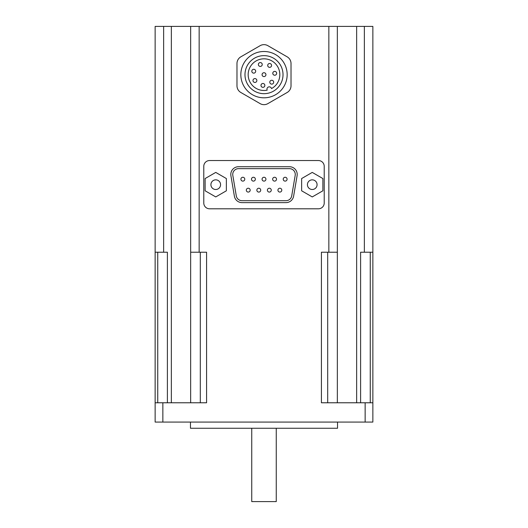 <?xml version="1.0" encoding="UTF-8"?>
<svg xmlns="http://www.w3.org/2000/svg" width="528" height="528" viewBox="0 0 528 528"><rect width="100%" height="100%" fill="white"/><g stroke="black" fill="none" stroke-linecap="round" stroke-linejoin="round"><path stroke-width="0.79" d="M267.188 90.156A15.827 15.827 0 0 1 248.563 71.148A15.827 15.827 0 0 1 273.57 62.047A15.827 15.827 0 0 1 271.524 88.579A2.317 2.317 0 0 0 268.488 86.988A2.317 2.317 0 0 0 267.188 90.156M264 93.674A19.015 19.015 0 0 0 280.467 65.142A19.015 19.015 0 0 0 247.533 65.142A19.015 19.015 0 0 0 264 93.674M360.604 402.778L360.604 252.226L372.86 252.226L372.86 26.4L155.14 26.4L155.14 422.077L372.86 422.077L372.86 402.778L365.138 402.778L365.138 422.077M203.782 166.333L203.782 203.009A5.788 5.788 0 0 0 209.57 208.798L318.43 208.798A5.788 5.788 0 0 0 324.218 203.009L324.218 166.333A5.788 5.788 0 0 0 318.43 160.545L209.57 160.545A5.788 5.788 0 0 0 203.782 166.333M337.346 26.4L337.346 402.778M337.346 252.226L321.413 252.226L321.413 402.778L365.138 402.778M163.634 26.4L163.634 252.226L155.14 252.226M163.634 252.226L167.396 252.226L167.396 402.778M190.654 402.778L190.654 26.4M199.148 26.4L199.148 252.226L190.654 252.226M337.537 422.077L337.537 428.254L190.463 428.254L190.463 422.077M276.256 428.254L276.256 501.6L251.744 501.6L251.744 428.254M372.86 252.226L372.86 402.778M155.14 402.778L206.587 402.778L206.587 252.226L199.148 252.226M289.476 166.723L238.524 166.723A7.722 7.722 0 0 0 230.908 175.732L234.386 196.192A7.722 7.722 0 0 0 241.996 202.62L286.004 202.62A7.722 7.722 0 0 0 293.614 196.192L297.092 175.732A7.722 7.722 0 0 0 289.476 166.723M238.524 168.65A5.788 5.788 0 0 0 232.815 175.408L236.287 195.868A5.788 5.788 0 0 0 241.996 200.693L286.004 200.693A5.788 5.788 0 0 0 291.713 195.868L295.185 175.408A5.788 5.788 0 0 0 289.476 168.65L238.524 168.65M287.087 179.19A1.927 1.927 0 0 0 285.153 177.263A1.927 1.927 0 0 0 283.226 179.19A1.927 1.927 0 0 0 285.153 181.117A1.927 1.927 0 0 0 287.087 179.19M281.794 190.153A1.927 1.927 0 0 0 279.866 188.225A1.927 1.927 0 0 0 277.933 190.153A1.927 1.927 0 0 0 279.866 192.08A1.927 1.927 0 0 0 281.794 190.153M276.507 179.19A1.927 1.927 0 0 0 274.58 177.263A1.927 1.927 0 0 0 272.646 179.19A1.927 1.927 0 0 0 274.58 181.117A1.927 1.927 0 0 0 276.507 179.19M271.26 190.153A1.927 1.927 0 0 0 269.326 188.225A1.927 1.927 0 0 0 267.399 190.153A1.927 1.927 0 0 0 269.326 192.08A1.927 1.927 0 0 0 271.26 190.153M265.927 179.19A1.927 1.927 0 0 0 264 177.263A1.927 1.927 0 0 0 262.073 179.19A1.927 1.927 0 0 0 264 181.117A1.927 1.927 0 0 0 265.927 179.19M260.72 190.153A1.927 1.927 0 0 0 258.786 188.225A1.927 1.927 0 0 0 256.859 190.153A1.927 1.927 0 0 0 258.786 192.08A1.927 1.927 0 0 0 260.72 190.153M255.354 179.19A1.927 1.927 0 0 0 253.42 177.263A1.927 1.927 0 0 0 251.493 179.19A1.927 1.927 0 0 0 253.42 181.117A1.927 1.927 0 0 0 255.354 179.19M250.18 190.153A1.927 1.927 0 0 0 248.252 188.225A1.927 1.927 0 0 0 246.319 190.153A1.927 1.927 0 0 0 248.252 192.08A1.927 1.927 0 0 0 250.18 190.153M244.774 179.19A1.927 1.927 0 0 0 242.847 177.263A1.927 1.927 0 0 0 240.913 179.19A1.927 1.927 0 0 0 242.847 181.117A1.927 1.927 0 0 0 244.774 179.19M301.64 178.543L301.64 190.799L312.253 196.931L322.872 190.799L322.872 178.543L312.253 172.412L301.64 178.543M317.077 184.675A4.825 4.825 0 0 0 309.844 180.49A4.825 4.825 0 0 0 309.844 188.852A4.825 4.825 0 0 0 317.077 184.675M205.128 178.543L205.128 190.799L215.747 196.931L226.36 190.799L226.36 178.543L215.747 172.412L205.128 178.543M220.572 184.675A4.825 4.825 0 0 0 213.332 180.49A4.825 4.825 0 0 0 213.332 188.852A4.825 4.825 0 0 0 220.572 184.675M236.98 63.512L236.98 85.8A7.722 7.722 0 0 0 240.841 92.486L260.139 103.627A7.722 7.722 0 0 0 267.861 103.627L287.159 92.486A7.722 7.722 0 0 0 291.02 85.8L291.02 63.512A7.722 7.722 0 0 0 287.159 56.826L267.861 45.679A7.722 7.722 0 0 0 260.139 45.679L240.841 56.826A7.722 7.722 0 0 0 236.98 63.512M264 97.812A23.159 23.159 0 0 0 284.057 63.07A23.159 23.159 0 0 0 243.943 63.07A23.159 23.159 0 0 0 264 97.812M253.757 73.141A1.927 1.927 0 0 0 255.427 70.244A1.927 1.927 0 0 0 252.08 70.244A1.927 1.927 0 0 0 253.757 73.141M264 76.586A1.927 1.927 0 0 0 265.67 73.689A1.927 1.927 0 0 0 262.33 73.689A1.927 1.927 0 0 0 264 76.586M271.735 84.13A1.927 1.927 0 0 0 273.412 81.233A1.927 1.927 0 0 0 270.065 81.233A1.927 1.927 0 0 0 271.735 84.13M262.924 87.338A1.927 1.927 0 0 1 260.99 85.411A1.927 1.927 0 0 1 262.924 83.477A1.927 1.927 0 0 1 264.851 85.411A1.927 1.927 0 0 1 262.924 87.338M254.918 82.447A1.927 1.927 0 0 0 256.595 79.55A1.927 1.927 0 0 0 253.249 79.55A1.927 1.927 0 0 0 254.918 82.447M274.725 75.24A1.927 1.927 0 0 0 276.395 72.343A1.927 1.927 0 0 0 273.055 72.343A1.927 1.927 0 0 0 274.725 75.24M269.636 67.36A1.927 1.927 0 0 0 271.306 64.462A1.927 1.927 0 0 0 267.967 64.462A1.927 1.927 0 0 0 269.636 67.36M260.304 66.429A1.927 1.927 0 0 0 261.974 63.532A1.927 1.927 0 0 0 258.634 63.532A1.927 1.927 0 0 0 260.304 66.429M364.366 26.4L364.366 252.226M356.644 26.4L356.644 402.778M328.852 26.4L328.852 252.226M171.356 26.4L171.356 402.778M162.862 402.778L162.862 422.077M200.31 252.226L200.31 402.778M157.74 252.226L157.74 402.778M327.69 252.226L327.69 402.778M370.26 252.226L370.26 402.778"/></g></svg>
